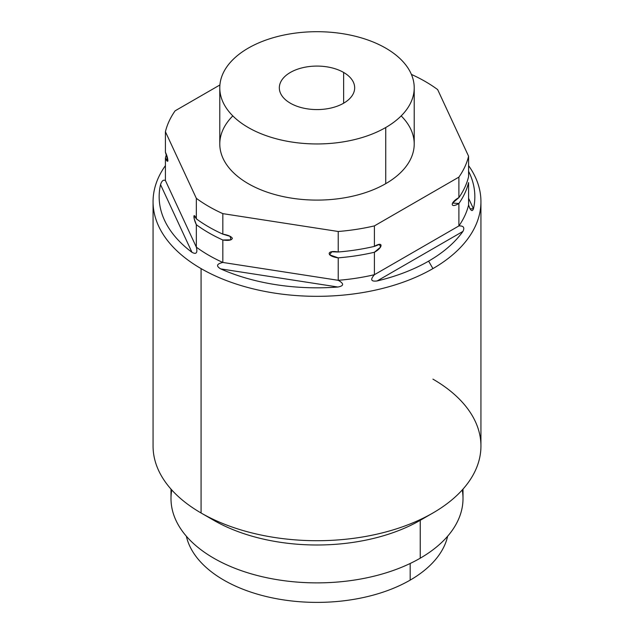 <?xml version="1.0" encoding="UTF-8"?>
<svg xmlns="http://www.w3.org/2000/svg" width="634" height="634" viewBox="0 0 634 634"><rect width="100%" height="100%" fill="white"/><g stroke="black" fill="none" stroke-linecap="round" stroke-linejoin="round"><path stroke-width="0.95" d="M410.182 580.11A131.777 76.08 0 0 0 447.659 536.198A131.777 76.08 180 0 1 410.182 580.11L410.182 563.475L410.182 580.11A131.777 76.08 180 0 1 274.609 598.345A131.777 76.08 180 0 1 186.341 536.198A131.777 76.08 0 0 0 274.609 598.345A131.777 76.08 0 0 0 410.182 580.11M171.759 489.963A146.002 84.29 0 0 0 254.289 574.705A146.002 84.29 0 0 0 420.239 558.189A146.002 84.29 0 0 0 462.241 489.963M463.002 489.107L463.002 498.586A146.002 84.29 180 0 1 420.239 558.189L420.239 520.308L420.239 558.189A146.002 84.29 180 0 1 261.129 576.457A146.002 84.29 180 0 1 170.998 498.586L170.998 489.107M207.786 516.647A146.002 84.29 0 0 0 420.239 520.308A146.002 84.29 180 0 1 213.761 520.308L201.073 512.985A163.937 94.648 0 0 0 432.927 512.985L420.239 520.308L432.927 512.985A163.937 94.648 180 0 1 201.073 512.985L201.073 268.602A163.937 94.648 0 0 0 432.927 268.602A163.937 94.648 0 0 0 480.937 201.675A163.937 94.648 0 0 0 468.581 165.625A163.937 94.648 180 0 1 432.927 268.602L428.616 261.137A157.842 91.13 0 0 0 462.947 231.402C464.849 227.519 463.502 225.696 458.889 225.934A153.063 88.372 0 0 0 468.581 205.044C470.618 210.813 472.243 212.057 473.455 208.768A157.842 91.13 0 0 0 468.581 171.283A157.842 91.13 180 0 1 473.455 208.768L468.581 198.276L473.455 208.768L470.04 208.84L468.581 205.044A153.063 88.372 180 0 1 458.889 225.934L458.889 203.482A153.063 88.372 0 0 0 468.581 182.584L468.581 205.044L468.581 182.584A153.063 88.372 0 0 1 458.889 203.482L458.889 225.934L374.409 274.704C370.09 279.649 370.985 281.734 377.111 280.957A157.842 91.13 0 0 0 428.616 261.137L432.927 268.602A163.937 94.648 180 0 1 201.073 268.602L201.073 512.985A163.937 94.648 180 0 1 153.063 446.059L153.063 201.675A163.937 94.648 0 0 0 201.073 268.602A163.937 94.648 180 0 1 165.419 165.625A163.937 94.648 0 0 0 153.063 201.675M480.937 201.675L480.937 446.059A163.937 94.648 180 0 1 432.927 512.985L432.927 512.985A163.937 94.648 0 0 0 432.927 379.132M165.419 180.539C163.382 179.485 161.757 180.848 160.545 184.621A157.842 91.13 0 0 0 191.967 252.316C196.278 254.646 197.729 252.926 196.342 247.157A153.063 88.372 0 0 0 222.827 262.452C216.63 263.887 215.909 266.026 220.656 268.879A157.842 91.13 0 0 0 337.914 287.02C344.064 285.871 344.167 283.636 338.223 280.307A153.063 88.372 0 0 0 374.409 274.704A153.063 88.372 180 0 1 338.223 280.307L338.223 257.848A153.063 88.372 0 0 0 374.409 252.253L380.622 247.046L379.425 244.431L374.409 246.388A153.063 88.372 180 0 1 338.223 251.991L331.74 251.809L329.64 254.844L338.223 257.848A153.063 88.372 0 0 0 374.409 252.253L374.409 274.704L374.409 252.253C383.174 247.49 383.332 240.888 374.409 246.388A153.063 88.372 180 0 1 338.223 251.991L338.223 231.489A153.063 88.372 0 0 0 374.409 225.886L374.409 246.388L374.409 225.886L458.889 177.116A153.063 88.372 0 0 0 468.581 156.226L437.658 89.6A153.063 88.372 0 0 0 411.395 74.408A153.063 88.372 0 0 1 437.658 89.6L468.581 156.226L468.581 176.727A153.063 88.372 180 0 1 458.889 197.618L452.502 203.07L458.889 203.482C450.005 208.895 450.085 202.333 458.889 197.618L458.889 177.116A153.063 88.372 0 0 0 468.581 156.226L468.581 176.727A153.063 88.372 180 0 1 458.889 197.618L458.889 177.116L374.409 225.886A153.063 88.372 0 0 1 338.223 231.489L338.223 251.991C326.248 249.772 326.082 256.294 338.223 257.848L338.223 280.307L222.827 262.452A153.063 88.372 180 0 1 196.342 247.157L196.342 224.705A153.063 88.372 0 0 0 222.827 240.001L230.934 239.826L230.126 236.355L222.827 234.136A153.063 88.372 180 0 1 196.342 218.841L194.162 215.584L194.226 218.841L196.342 224.705A153.063 88.372 0 0 0 222.827 240.001L222.827 262.452L222.827 240.001C228.446 240.833 231.624 240.278 232.369 238.321C231.323 236.466 228.145 235.071 222.827 234.136A153.063 88.372 180 0 1 196.342 218.841L196.342 198.339A153.063 88.372 0 0 0 222.827 213.634L222.827 234.136L222.827 213.634L338.223 231.489L222.827 213.634A153.063 88.372 0 0 1 196.342 198.339L196.342 218.841C193.132 211.566 193.085 218.017 196.342 224.705L196.342 247.157L165.419 180.539L165.419 158.08L167.962 160.957L165.419 152.223L165.419 131.721L165.419 152.223C168.787 159.174 168.478 165.181 165.419 158.08L165.419 180.539C163.382 179.485 161.757 180.848 160.545 184.621L191.967 252.316C196.278 254.646 197.729 252.926 196.342 247.157L165.419 180.539M219.911 84.964L175.111 110.823A153.063 88.372 0 0 0 165.419 131.721L196.342 198.339L165.419 131.721A153.063 88.372 0 0 1 175.111 110.823L219.911 84.964M166.393 154.569A153.063 88.372 0 0 0 165.419 158.08A153.063 88.372 0 0 1 166.393 154.569M401.179 115.903A97.216 56.125 180 0 1 385.741 183.662A97.216 56.125 180 0 1 257.808 188.496A97.216 56.125 180 0 1 232.821 115.903M377.111 280.957L462.947 231.402C464.849 227.519 463.502 225.696 458.889 225.934L374.409 274.704C370.09 279.649 370.985 281.734 377.111 280.957L462.947 231.402A157.842 91.13 180 0 1 428.616 261.137A157.842 91.13 180 0 1 377.111 280.957M220.656 268.879L337.914 287.02C344.064 285.871 344.167 283.636 338.223 280.307L222.827 262.452C216.63 263.887 215.909 266.026 220.656 268.879L337.914 287.02A157.842 91.13 180 0 1 220.656 268.879M191.967 252.316A157.842 91.13 180 0 1 160.545 184.621L191.967 252.316M414.216 87.825L414.216 143.973A97.216 56.125 180 0 1 385.741 183.662A97.216 56.125 180 0 1 279.8 195.827A97.216 56.125 180 0 1 219.784 143.973L219.784 87.825A97.216 56.125 0 0 0 279.8 139.686A97.216 56.125 0 0 0 385.741 127.513L385.741 183.662L385.741 127.513A97.216 56.125 0 0 0 414.216 87.825A97.216 56.125 0 0 0 354.2 35.972A97.216 56.125 0 0 0 248.259 48.136A97.216 56.125 0 0 0 219.784 87.825M248.259 48.136A97.216 56.125 180 0 1 385.741 48.136A97.216 56.125 180 0 1 385.741 127.513A97.216 56.125 180 0 1 248.259 127.513A97.216 56.125 180 0 1 248.259 48.136M343.636 72.45A37.668 21.746 0 0 0 290.364 72.45A37.668 21.746 0 0 0 290.364 103.207A37.668 21.746 0 0 0 343.636 103.207A37.668 21.746 0 0 0 343.636 72.45A37.668 21.746 0 0 0 302.584 67.735A37.668 21.746 0 0 0 279.332 87.825A37.668 21.746 0 0 0 290.364 103.207A37.668 21.746 0 0 0 331.416 107.923A37.668 21.746 0 0 0 354.668 87.825A37.668 21.746 0 0 0 343.636 72.45L343.636 103.207L343.636 72.45"/></g></svg>

